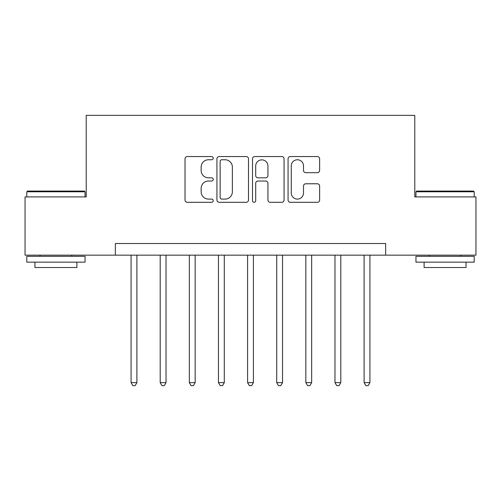 <?xml version="1.0" encoding="UTF-8"?>
<svg xmlns="http://www.w3.org/2000/svg" width="501" height="501" viewBox="0 0 501 501"><rect width="100%" height="100%" fill="white"/><g stroke="black" fill="none" stroke-linecap="round" stroke-linejoin="round"><path stroke-width="0.75" d="M213.219 158.153A1.603 1.603 0 0 0 211.616 156.556L187.311 156.556A2.286 2.286 0 0 0 185.026 158.842L185.026 200.012A2.286 2.286 0 0 0 187.311 202.304L211.616 202.304A1.603 1.603 0 0 0 213.219 200.701A1.603 1.603 0 0 0 211.616 199.097L208.472 199.097A7.321 7.321 0 0 1 201.151 191.777L201.151 188.351A7.321 7.321 0 0 1 208.472 181.03L211.616 181.03A1.603 1.603 0 0 0 213.219 179.427A1.603 1.603 0 0 0 211.616 177.824L208.472 177.824A7.321 7.321 0 0 1 201.151 170.509L201.151 167.077A7.321 7.321 0 0 1 208.472 159.756L211.616 159.756A1.603 1.603 0 0 0 213.219 158.153M317.346 172.682A2.286 2.286 0 0 0 319.632 170.39L319.632 158.842A2.286 2.286 0 0 0 317.346 156.556L290.355 156.556A2.286 2.286 0 0 0 288.069 158.842L288.069 200.012A2.286 2.286 0 0 0 290.355 202.304L317.346 202.304A2.286 2.286 0 0 0 319.632 200.012L319.632 186.059A2.286 2.286 0 0 0 317.346 183.773L305.798 183.773A2.286 2.286 0 0 0 303.506 186.059L303.506 192.979A6.118 6.118 0 0 1 297.387 199.097A6.118 6.118 0 0 1 291.269 192.979L291.269 165.875A6.118 6.118 0 0 1 297.387 159.756A6.118 6.118 0 0 1 303.506 165.875L303.506 170.39A2.286 2.286 0 0 0 305.798 172.682L317.346 172.682M115.349 255.159L25.05 255.159L25.05 196.906L86.216 196.906L86.216 115.349L414.784 115.349L414.784 196.906L475.95 196.906L475.95 255.159L385.651 255.159L385.651 243.511L115.349 243.511L115.349 255.159L385.651 255.159M248.496 158.842A2.286 2.286 0 0 0 246.21 156.556L219.219 156.556A2.286 2.286 0 0 0 216.933 158.842L216.933 200.012A2.286 2.286 0 0 0 219.219 202.304L246.21 202.304A2.286 2.286 0 0 0 248.496 200.012L248.496 158.842M254.79 156.556L281.781 156.556A2.286 2.286 0 0 1 284.067 158.842L284.067 200.012A2.286 2.286 0 0 1 281.781 202.304L270.227 202.304A2.286 2.286 0 0 1 267.941 200.012L267.941 183.316A2.286 2.286 0 0 0 265.655 181.03L257.99 181.03A2.286 2.286 0 0 0 255.704 183.316L255.704 200.701A1.603 1.603 0 0 1 254.101 202.304A1.603 1.603 0 0 1 252.504 200.701L252.504 158.842A2.286 2.286 0 0 1 254.79 156.556M221.736 159.756A1.603 1.603 0 0 0 220.139 161.36L220.139 197.5A1.603 1.603 0 0 0 221.736 199.097L225.055 199.097A7.321 7.321 0 0 0 232.376 191.777L232.376 167.077A7.321 7.321 0 0 0 225.055 159.756L221.736 159.756M267.941 165.988A6.118 6.118 0 0 0 261.823 159.869A6.118 6.118 0 0 0 255.704 165.988L255.704 175.538A2.286 2.286 0 0 0 257.99 177.824L265.655 177.824A2.286 2.286 0 0 0 267.941 175.538L267.941 165.988M131.074 255.159L131.074 382.626L136.898 382.626L136.898 255.159M136.898 382.626L135.151 385.651L132.821 385.651L131.074 382.626M160.201 255.159L160.201 382.626L166.031 382.626L166.031 255.159M166.031 382.626L164.284 385.651L161.948 385.651L160.201 382.626M189.334 255.159L189.334 382.626L195.158 382.626L195.158 255.159M195.158 382.626L193.411 385.651L191.081 385.651L189.334 382.626M218.461 255.159L218.461 382.626L224.285 382.626L224.285 255.159M224.285 382.626L222.538 385.651L220.208 385.651L218.461 382.626M247.588 255.159L247.588 382.626L253.412 382.626L253.412 255.159M253.412 382.626L251.665 385.651L249.335 385.651L247.588 382.626M27.499 191.081L84.356 191.081L85.051 191.777L26.797 191.777L27.499 191.081M55.924 262.148L26.797 262.148L26.797 256.324L85.051 256.324L85.051 262.148L55.924 262.148M76.897 262.148L76.897 267.509L34.951 267.509L34.951 262.148M416.644 191.081L473.501 191.081L474.203 191.777L415.949 191.777L416.644 191.081M445.076 262.148L415.949 262.148L415.949 256.324L474.203 256.324L474.203 262.148L445.076 262.148M466.049 262.148L466.049 267.509L424.103 267.509L424.103 262.148M276.715 255.159L276.715 382.626L282.539 382.626L282.539 255.159M282.539 382.626L280.792 385.651L278.462 385.651L276.715 382.626M305.842 255.159L305.842 382.626L311.666 382.626L311.666 255.159M311.666 382.626L309.919 385.651L307.589 385.651L305.842 382.626M334.969 255.159L334.969 382.626L340.799 382.626L340.799 255.159M340.799 382.626L339.052 385.651L336.716 385.651L334.969 382.626M364.102 255.159L364.102 382.626L369.926 382.626L369.926 255.159M369.926 382.626L368.179 385.651L365.849 385.651L364.102 382.626M26.797 196.906L26.797 191.777M40.08 256.324L40.08 255.159M71.768 256.324L71.768 255.159M85.051 196.906L85.051 191.777M415.949 196.906L415.949 191.777M429.232 256.324L429.232 255.159M460.92 256.324L460.92 255.159M474.203 196.906L474.203 191.777"/></g></svg>

